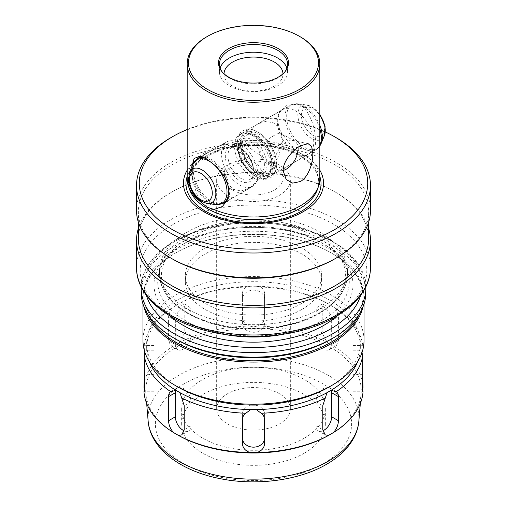 <?xml version="1.0" encoding="UTF-8"?>
<svg xmlns="http://www.w3.org/2000/svg" width="507" height="507" viewBox="0 0 507 507"><rect width="100%" height="100%" fill="white"/><g stroke="black" fill="none" stroke-linecap="round" stroke-linejoin="round"><path stroke-width="0.38" stroke-dasharray="2.54 1.9" d="M331.331 390.333A11.053 6.382 120 0 0 329.366 387.671A11.053 6.382 120 0 0 323.84 388.216A11.053 6.382 120 0 0 316.026 401.759L316.026 425.823A11.053 6.382 120 0 0 318.314 430.88A11.053 6.382 120 0 0 322.864 430.83M187.184 178.737A66.316 38.291 180 0 1 206.609 151.663A66.316 38.291 180 0 1 292.989 147.981L279.984 130.907L277.709 121.579L279.116 112.979L287.761 103.903L300.391 104.753C318.897 118.34 319.575 161.327 306.779 155.941A66.316 38.291 180 0 1 319.816 178.737M300.391 36.878A66.316 38.291 0 0 0 206.609 36.878M292.989 147.981L300.049 153.336L307.198 156.004L302.026 155.3A25.787 14.893 60 0 1 295.518 152.93A25.787 14.893 60 0 1 278.482 114.525A25.787 14.893 60 0 1 282.627 109.537A25.787 14.893 60 0 1 295.518 110.818A25.787 14.893 60 0 1 312.369 133.544A25.787 14.893 60 0 1 308.414 154.21A25.787 14.893 60 0 1 302.026 155.3M279.553 165.162A36.846 21.269 0 0 0 239.399 160.548A36.846 21.269 0 0 0 216.654 180.2A36.846 21.269 0 0 0 227.447 195.239A36.846 21.269 0 0 0 267.601 199.853A36.846 21.269 0 0 0 290.346 180.2A36.846 21.269 0 0 0 279.553 165.162M232.656 190.043A29.476 17.016 180 0 1 224.024 178.008A29.476 17.016 180 0 1 242.219 162.291A29.476 17.016 180 0 1 274.344 165.979A29.476 17.016 180 0 1 282.976 178.008A29.476 17.016 180 0 1 264.781 193.731A29.476 17.016 180 0 1 232.656 190.043M279.553 393.787A36.846 21.269 0 0 0 239.399 389.173A36.846 21.269 0 0 0 216.654 408.826A36.846 21.269 0 0 0 227.447 423.865A36.846 21.269 0 0 0 267.601 428.478A36.846 21.269 0 0 0 290.346 408.826A36.846 21.269 0 0 0 279.553 393.787M304.301 453.195A71.842 41.479 180 0 1 226.008 462.188A71.842 41.479 180 0 1 181.658 423.865A71.842 41.479 180 0 1 202.699 394.535A71.842 41.479 180 0 1 280.992 385.548A71.842 41.479 180 0 1 325.342 423.865A71.842 41.479 180 0 1 304.301 453.195M304.301 438.156A71.842 41.479 180 0 1 226.008 447.149A71.842 41.479 180 0 1 181.658 408.826A71.842 41.479 180 0 1 202.699 379.496A71.842 41.479 180 0 1 280.992 370.503A71.842 41.479 180 0 1 325.342 408.826A71.842 41.479 180 0 1 304.301 438.156M319.93 308.801A93.947 54.243 0 0 0 347.447 270.446A93.947 54.243 0 0 0 289.453 220.336A93.947 54.243 0 0 0 187.07 232.092A93.947 54.243 0 0 0 159.553 270.446A93.947 54.243 0 0 0 217.547 320.557A93.947 54.243 0 0 0 319.93 308.801M301.697 309.555A68.16 39.35 0 0 0 321.66 281.727A68.16 39.35 0 0 0 279.585 245.369A68.16 39.35 0 0 0 205.303 253.899A68.16 39.35 0 0 0 185.34 281.727A68.16 39.35 0 0 0 227.415 318.085A68.16 39.35 0 0 0 301.697 309.555M301.697 303.535A68.16 39.35 0 0 0 321.66 275.713A68.16 39.35 0 0 0 279.585 239.355A68.16 39.35 0 0 0 205.303 247.885A68.16 39.35 0 0 0 185.34 275.713A68.16 39.35 0 0 0 227.415 312.065A68.16 39.35 0 0 0 301.697 303.535M283.749 334.202A95.791 55.307 0 0 0 321.235 320.836A95.791 55.307 0 0 0 321.235 242.625A95.791 55.307 0 0 0 185.765 242.619L183.16 244.127A99.48 57.43 0 0 0 170.06 316.007M336.94 316.007A99.48 57.43 0 0 0 323.84 244.127A99.48 57.43 0 0 0 183.16 244.127L185.765 242.625A95.791 55.307 0 0 0 185.765 242.625A95.791 55.307 0 0 0 223.257 334.202M365.87 292.254A112.37 64.877 0 0 0 296.5 232.32A112.37 64.877 0 0 0 174.04 246.383A112.37 64.877 0 0 0 141.13 292.254M331.008 339.259A109.607 63.28 0 0 0 363.107 294.51A109.607 63.28 0 0 0 295.448 236.047A109.607 63.28 0 0 0 175.992 249.767A109.607 63.28 0 0 0 143.893 294.51A109.607 63.28 0 0 0 175.992 339.259M359.184 314.308A109.607 63.28 0 0 0 363.107 297.52A109.607 63.28 0 0 0 331.008 252.778A109.607 63.28 0 0 0 175.992 252.771L175.346 253.151A110.532 63.812 0 0 0 175.34 253.151A110.532 63.812 0 0 0 142.968 298.274A110.532 63.812 0 0 0 143.925 306.64M363.075 306.64A110.532 63.812 0 0 0 364.032 298.274A110.532 63.812 0 0 0 331.66 253.151A110.532 63.812 0 0 0 175.346 253.151M364.032 340.387A110.532 63.812 0 0 0 295.796 281.436A110.532 63.812 0 0 0 175.346 295.264A110.532 63.812 0 0 0 142.968 340.387M329.056 387.012A106.844 61.689 0 0 0 360.344 343.397A106.844 61.689 0 0 0 294.39 286.404A106.844 61.689 0 0 0 177.951 299.776A106.844 61.689 0 0 0 146.656 343.397A106.844 61.689 0 0 0 177.951 387.018M357.562 361.897A106.844 61.689 0 0 0 360.306 349.545L360.306 346.275A106.844 61.689 0 0 0 331.027 305.461L327.021 303.148A106.844 61.689 0 0 0 256.333 286.246L250.667 286.246A106.844 61.689 0 0 0 179.979 303.148L175.973 305.461A106.844 61.689 0 0 0 146.694 346.275L146.694 349.545A106.844 61.689 0 0 0 149.438 361.897M329.702 434.772A107.769 62.215 0 0 0 361.142 393.774A107.769 62.215 0 0 0 297.127 333.885A107.769 62.215 0 0 0 177.298 346.782A107.769 62.215 0 0 0 145.858 393.774A107.769 62.215 0 0 0 177.298 434.772M175.973 305.461L170.739 308.674L168.578 316.628L168.578 340.691L170.669 345.641L173.59 345.958L176.385 345.204L178.477 343.138C182.032 339.772 183.94 335.945 184.206 331.667L184.206 307.603C184.155 305.087 183.3 303.344 181.639 302.381L179.979 303.148M250.667 286.246L245.794 287.038C243.613 288.927 242.498 291.138 242.447 293.673L242.447 317.737C242.726 321.882 245.255 324.638 250.046 326.02A109.607 63.28 0 0 0 178.477 343.138M250.046 326.02C252.34 327.002 254.641 327.002 256.954 326.02C261.739 324.651 264.274 321.888 264.553 317.737L264.553 293.673C264.502 291.132 263.387 288.92 261.206 287.038L256.333 286.246M327.021 303.148L325.361 302.381C323.7 303.351 322.839 305.087 322.794 307.603L322.794 331.667C323.054 335.938 324.962 339.76 328.523 343.138A109.607 63.28 0 0 0 256.954 326.02M328.523 343.138C329.683 344.944 331.305 345.882 333.41 345.958L336.331 345.641L338.423 340.691L338.423 316.628L336.261 308.674L331.027 305.461M363.056 387.278A109.607 63.28 0 0 0 333.41 345.958M362.587 389.192L362.676 390.599M368.633 228.429A116.978 67.539 0 0 0 336.217 192.609L336.217 192.609A116.978 67.539 0 0 0 170.783 192.609L170.783 192.609A116.978 67.539 0 0 0 138.367 228.429M368.633 238.86A115.133 66.474 0 0 0 334.912 191.855A115.133 66.474 0 0 0 172.088 191.855L170.783 192.609L172.088 191.855A115.133 66.474 0 0 0 138.367 238.86M334.918 258.785A115.133 66.474 0 0 0 368.633 211.787A115.133 66.474 0 0 0 297.558 150.376A115.133 66.474 0 0 0 172.088 164.781A115.133 66.474 0 0 0 138.367 211.787A115.133 66.474 0 0 0 172.088 258.785M370.478 210.285A116.978 67.539 0 0 0 336.217 162.525A116.978 67.539 0 0 0 170.783 162.525A116.978 67.539 0 0 0 136.522 210.285M220.082 68.039A34.083 19.678 0 0 0 219.417 71.905A34.083 19.678 0 0 0 229.405 85.816A34.083 19.678 0 0 0 266.543 90.081A34.083 19.678 0 0 0 287.583 71.905A34.083 19.678 0 0 0 286.918 68.039M224.031 73.781A29.476 17.016 0 0 0 224.024 74.073A29.476 17.016 0 0 0 232.656 86.108A29.476 17.016 0 0 0 264.781 89.796A29.476 17.016 0 0 0 282.976 74.073A29.476 17.016 0 0 0 282.969 73.781M221.984 71.671A34.083 19.678 0 0 0 222.389 72.216A34.083 19.678 0 0 0 229.405 78.091A34.083 19.678 0 0 0 284.611 72.216A34.083 19.678 0 0 0 285.016 71.671M274.344 165.155L248.981 147.448L245.597 141.795L246.548 135.008L256.979 124.348L265.769 121.344L274.344 123.043L281.093 131.598L282.976 143.728L282.976 168.539L282.767 169.015L274.344 165.155M232.656 147.106L224.233 143.253L224.024 143.728L224.024 168.539L225.9 180.657L232.656 189.225L241.199 190.924L250.021 187.92L260.408 177.355L261.428 170.574L258.069 164.876L232.656 147.106M222.979 203.377A25.787 14.893 60 0 1 211.482 201.45A25.787 14.893 60 0 1 195.011 179.941A25.787 14.893 60 0 1 197.324 158.945M202.344 156.897A25.787 14.893 60 0 1 204.974 156.967A25.787 14.893 60 0 1 211.482 159.337A25.787 14.893 60 0 1 228.518 197.743A25.787 14.893 60 0 1 228.207 198.44M259.007 153.298L262.201 145.287L269.274 138.487L276.524 133.93L280.91 133.259L282.456 139.761L278.4 158.152L271.904 163.146L264.331 161.98L259.007 153.298M283.16 170.441A16.579 9.57 -60 0 1 278.09 169.921A16.579 9.57 -60 0 1 276.67 168.755A16.579 9.57 -60 0 1 274.661 162.335A16.579 9.57 -60 0 1 280.884 146.783A16.579 9.57 -60 0 1 292.951 140.559A16.579 9.57 -60 0 1 294.668 141.206A16.579 9.57 -60 0 1 298.027 147.296M198.953 199.631L192.92 182.577L191.88 166.518M319.816 170.187A70.048 40.44 0 0 0 303.034 154.61A70.048 40.44 0 0 0 187.184 170.187M187.184 129.519A114.214 65.942 180 0 1 325.285 131.921M336.217 137.708A116.978 67.539 0 0 0 170.783 137.708M361.846 353.005L360.306 349.545M360.306 346.275L361.814 345.578L362.835 345.717L362.549 374.318L352.98 374.318L352.98 345.578L352.98 374.318M362.835 345.717A109.607 63.28 0 0 0 336.261 308.674M318.314 306.45A11.053 6.382 60 0 1 326.831 309.409A11.053 6.382 60 0 1 331.654 320.532L331.654 344.602A11.053 6.382 60 0 1 329.366 349.659A11.053 6.382 60 0 1 320.849 346.699A11.053 6.382 60 0 1 316.026 335.577L316.026 311.507A11.053 6.382 60 0 1 318.314 306.45L325.361 302.381A109.607 63.28 0 0 0 261.206 287.038M188.686 306.45A11.053 6.382 -60 0 1 190.974 311.507L190.974 335.577A11.053 6.382 -60 0 1 186.151 346.699A11.053 6.382 -60 0 1 177.634 349.659A11.053 6.382 -60 0 1 175.346 344.602L175.346 320.532A11.053 6.382 -60 0 1 180.169 309.409A11.053 6.382 -60 0 1 188.686 306.45L181.639 302.381A109.607 63.28 0 0 1 245.794 287.038M173.59 345.958A109.607 63.28 0 0 0 143.944 387.278M154.02 374.318L154.02 345.578L154.02 374.318L144.451 374.318L144.451 354.171M144.451 350.793L144.165 345.717L145.186 345.578L146.694 346.275M170.739 308.674A109.607 63.28 0 0 0 144.165 345.717M146.694 349.545L145.154 353.005M144.324 390.605L144.413 389.192M175.34 253.151L175.992 252.778A109.607 63.28 0 0 0 175.992 252.778A109.607 63.28 0 0 0 143.893 297.52A109.607 63.28 0 0 0 147.816 314.308M264.553 443.657L264.553 414.067A11.053 9.025 180 0 0 253.5 405.042A11.053 9.025 180 0 0 242.447 414.067L242.447 443.657M242.447 414.067L242.447 419.593M264.553 414.067L264.553 419.593M184.136 430.83A11.053 6.382 -120 0 0 188.686 430.88A11.053 6.382 -120 0 0 190.974 425.823L190.974 401.759A11.053 6.382 -120 0 0 186.151 390.631A11.053 6.382 -120 0 0 177.634 387.671A11.053 6.382 -120 0 0 175.669 390.333M264.553 323.27A11.053 9.025 0 0 1 253.5 332.294A11.053 9.025 0 0 1 242.447 323.27L242.447 299.2A11.053 9.025 0 0 1 253.5 290.175A11.053 9.025 0 0 1 264.553 299.2L264.553 317.737M264.553 299.2L264.553 293.673M242.447 299.2L242.447 293.673M242.447 323.27L242.447 317.737M273.488 162.703L272.95 163.381L276.062 163.546L276.607 162.861L273.488 162.703M274.952 157.024L271.853 156.942L272.379 156.188L275.485 156.27L274.952 157.024M257.379 169.908A25.661 14.817 -120 0 0 244.761 146.973A25.661 14.817 -120 0 0 226.819 141.903A25.661 14.817 -120 0 0 221.92 158.355A25.661 14.817 -120 0 0 234.538 181.284A25.661 14.817 -120 0 0 252.48 186.354A25.661 14.817 -120 0 0 257.379 169.908M273.013 160.884A25.661 14.817 -120 0 0 260.389 137.948A25.661 14.817 -120 0 0 242.454 132.878A25.661 14.817 -120 0 0 237.555 149.331A25.661 14.817 -120 0 0 250.173 172.26A25.661 14.817 -120 0 0 268.114 177.33A25.661 14.817 -120 0 0 273.013 160.884M270.408 162.386A25.661 14.817 -120 0 0 257.784 139.457A25.661 14.817 -120 0 0 239.849 134.387A25.661 14.817 -120 0 0 234.95 150.833A25.661 14.817 -120 0 0 247.568 173.762A25.661 14.817 -120 0 0 265.51 178.832A25.661 14.817 -120 0 0 270.408 162.386M276.138 159.078A25.661 14.817 -120 0 0 263.52 136.149A25.661 14.817 -120 0 0 245.578 131.079A25.661 14.817 -120 0 0 240.679 147.524A25.661 14.817 -120 0 0 253.297 170.453A25.661 14.817 -120 0 0 271.239 175.523A25.661 14.817 -120 0 0 276.138 159.078M317.591 189.054A65.276 37.689 0 0 0 299.656 155.269A65.276 37.689 0 0 0 222.896 148.627A65.276 37.689 0 0 0 189.409 189.054L188.287 182.305C186.747 171.081 202.508 153.602 229.456 148.057C253.164 142.486 282.266 146.022 299.992 156.524C312.337 163.957 318.573 172.551 318.713 182.305L317.591 189.054M188.37 238.106A92.109 53.178 180 0 1 318.63 238.106A92.109 53.178 180 0 1 318.63 313.313A92.109 53.178 180 0 1 188.37 313.313A92.109 53.178 180 0 1 188.37 238.106M319.93 312.559A93.947 54.243 0 0 0 347.447 274.205A93.947 54.243 0 0 0 289.453 224.094A93.947 54.243 0 0 0 187.07 235.85A93.947 54.243 0 0 0 159.553 274.205A93.947 54.243 0 0 0 217.547 324.322A93.947 54.243 0 0 0 319.93 312.559M173.388 224.195A113.295 65.409 180 0 1 333.612 224.195A113.295 65.409 180 0 1 333.612 316.698A113.295 65.409 180 0 1 173.388 316.698A113.295 65.409 180 0 1 173.388 224.195M370.478 267.436A116.978 67.539 0 0 0 336.217 219.683A116.978 67.539 0 0 0 170.783 219.683A116.978 67.539 0 0 0 136.522 267.436M360.616 295.366A108.688 62.748 0 0 0 303.478 229.012A108.688 62.748 0 0 0 176.645 240.362A108.688 62.748 0 0 0 146.384 295.366M141.13 287.742A112.37 64.877 180 0 1 174.04 241.871A112.37 64.877 180 0 1 296.5 227.808A112.37 64.877 180 0 1 365.87 287.742M358.848 421.197A105.469 60.891 0 0 0 296.202 362.581A105.469 60.891 0 0 0 178.92 375.205A105.469 60.891 0 0 0 148.152 421.197M184.117 383.812A98.117 56.651 180 0 1 322.883 383.812A98.117 56.651 180 0 1 322.883 463.924A98.117 56.651 180 0 1 184.117 463.924A98.117 56.651 180 0 1 184.117 383.812M319.816 176.398A67.532 38.988 0 0 0 301.253 156.188A67.532 38.988 0 0 0 233.689 146.485A67.532 38.988 0 0 0 187.184 176.398M316.026 425.823L322.794 429.733M316.026 401.759L322.794 405.663M190.974 401.759L184.206 405.663M190.974 425.823L184.206 429.733M154.02 350.255L144.451 350.255M154.02 363.012L144.451 363.012M154.02 387.082L144.451 387.082M190.974 335.577L184.206 331.667M190.974 311.507L184.206 307.603M175.346 320.532L168.578 316.628M175.346 344.602L168.578 340.691M331.654 344.602L338.423 340.691M331.654 320.532L338.423 316.628M316.026 311.507L322.794 307.603M316.026 335.577L322.794 331.667M352.98 387.082L362.549 387.082M352.98 363.012L362.549 363.012M352.98 350.255L362.549 350.255M271.701 160.453A23.766 13.721 -120 0 0 251.706 134.082A23.766 13.721 -120 0 0 238.86 149.755A23.766 13.721 -120 0 0 258.855 176.125A23.766 13.721 -120 0 0 271.701 160.453M189.333 172.748A19.386 11.192 -120 0 0 188.743 181.424A19.386 11.192 -120 0 0 207.027 203.402M192.59 164.769A25.166 14.532 -120 0 0 191.83 176.037A25.166 14.532 -120 0 0 215.564 204.562M226.433 180.067A25.661 14.817 -120 0 0 204.232 157.664M197.686 158.723A25.661 14.817 -120 0 0 192.787 175.168A25.661 14.817 -120 0 0 205.411 198.104A25.661 14.817 -120 0 0 223.353 203.174M228.226 159.23A18.423 10.634 -120 0 0 237.282 175.695A18.423 10.634 -120 0 0 250.166 179.332A18.423 10.634 -120 0 0 253.684 167.525A18.423 10.634 -120 0 0 244.621 151.061A18.423 10.634 -120 0 0 231.743 147.423A18.423 10.634 -120 0 0 228.226 159.23M225.653 159.566A20.261 11.699 -120 0 0 242.701 182.057A20.261 11.699 -120 0 0 253.652 168.692A20.261 11.699 -120 0 0 236.604 146.2A20.261 11.699 -120 0 0 225.653 159.566M264.103 161.511A18.423 10.634 -120 0 0 255.04 145.046A18.423 10.634 -120 0 0 242.162 141.409A18.423 10.634 -120 0 0 238.645 153.215A18.423 10.634 -120 0 0 247.708 169.674A18.423 10.634 -120 0 0 260.585 173.312A18.423 10.634 -120 0 0 264.103 161.511M238.677 152.049A20.261 11.699 -120 0 0 255.724 174.535A20.261 11.699 -120 0 0 266.676 161.169A20.261 11.699 -120 0 0 249.628 138.684A20.261 11.699 -120 0 0 238.677 152.049M241.991 147.949A23.766 13.721 -120 0 0 261.986 174.326A23.766 13.721 -120 0 0 274.826 158.647A23.766 13.721 -120 0 0 254.831 132.276A23.766 13.721 -120 0 0 241.991 147.949M319.816 128.727A25.661 14.817 -120 0 0 290.34 105.234A25.661 14.817 -120 0 0 285.441 121.68A25.661 14.817 -120 0 0 298.059 144.609A25.661 14.817 -120 0 0 316 149.679A25.661 14.817 -120 0 0 319.816 145.408M319.816 125.153A25.166 14.532 -120 0 0 298.122 103.84A25.166 14.532 -120 0 0 287.082 121.04A25.166 14.532 -120 0 0 303.135 146.422A25.166 14.532 -120 0 0 321.096 143.633M319.816 114.759A19.386 11.192 -120 0 0 306.665 105.006A19.386 11.192 -120 0 0 298.16 118.251A19.386 11.192 -120 0 0 310.525 137.803A19.386 11.192 -120 0 0 324.36 135.661M324.049 125.508A16.199 9.348 -120 0 0 310.417 107.535A16.199 9.348 -120 0 0 301.665 118.22A16.199 9.348 -120 0 0 315.297 136.193A16.199 9.348 -120 0 0 324.049 125.508M329.366 387.671L336.331 391.696M216.654 408.826L216.654 180.2M181.658 408.826L181.658 423.865M347.447 270.446L347.447 274.205C346.972 289.643 337.668 302.704 319.549 313.402C291.322 330.19 244.038 334.113 208.884 322.661C177.463 312.065 161.017 295.911 159.553 274.205L159.553 270.446M365.858 286.791L360.452 267.227L345.913 249.78L323.694 235.749L295.657 226.116L264.109 221.603L231.667 222.567L201.057 228.923L174.807 240.185L157.519 253.025L146.035 268.197L141.142 286.791M321.66 281.727L321.66 275.713M321.235 242.625L323.84 244.127M363.107 297.52L363.107 294.51M331.008 252.778L331.66 253.151M364.032 303.953L364.032 298.274M360.344 347.606L360.344 343.397M360.338 403.42L361.142 393.774M334.912 191.855L336.217 192.609M368.633 222.218L368.633 211.787M219.417 71.905L219.417 64.18M222.389 72.216L221.546 71.126M256.979 124.348L282.627 109.537M198.586 158.057L224.233 143.253M294.668 141.206L280.91 133.259M224.024 178.008L224.024 168.539M224.024 143.728L224.024 74.073M204.974 156.967L199.802 156.257M278.482 114.525L279.116 112.979M292.951 140.559L308.161 143.658M276.67 168.755L286.265 179.592M228.518 197.743L227.884 199.289M282.976 178.008L282.976 168.539M282.976 143.728L282.976 74.073M278.09 169.921L264.331 161.98M224.373 202.73L250.021 187.92M282.767 169.015L308.414 154.21M284.611 72.216L285.454 71.126M287.583 71.905L287.583 64.18M138.367 222.218L138.367 211.787M146.662 403.42L145.858 393.774M146.656 347.606L146.656 343.397M142.968 303.953L142.968 298.274M143.893 297.52L143.893 294.51M185.34 281.727L185.34 275.713M318.314 430.88L325.279 434.905M188.686 430.88L181.721 434.905M177.634 387.671L170.669 391.696M154.02 391.753L144.077 391.753M154.02 345.578L145.186 345.578M177.634 349.659L170.669 345.641M329.366 349.659L336.331 345.641M352.98 391.753L362.923 391.753M352.98 345.578L361.814 345.578M325.342 408.826L325.342 423.865M290.346 408.826L290.346 180.2M275.485 156.27C271.27 143.05 263.97 134.279 253.589 129.963C249.71 128.702 246.25 128.911 243.214 130.591C238.417 132.067 234.564 143.62 239.025 154.806C243.645 166.79 250.667 174.674 260.097 178.445C263.982 179.7 267.442 179.491 270.478 177.811C275.06 174.706 277.107 169.718 276.607 162.861M272.95 163.381C273.064 164.642 273.21 169.021 270.782 172.678L268.634 174.623C266.65 175.764 264.185 175.866 261.244 174.94C246.174 171.29 233.664 138.81 245.058 133.785C246.947 132.644 249.412 132.542 252.448 133.461C261.339 137.137 267.81 144.964 271.853 156.942M246.066 135.534C251.846 130.35 269.318 144.945 271.087 159.92C271.917 166.809 270.763 171.125 267.62 172.868C264.496 175.327 259.292 173.331 252.004 166.879C247.029 161.429 243.899 155.294 242.606 148.481C241.769 141.592 242.923 137.283 246.066 135.534M226.819 141.903L199.935 157.43M253.139 168.248C253.849 174.155 252.86 177.849 250.166 179.332L260.585 173.312C257.074 177.951 240.92 166.416 239.19 152.493C238.664 149.153 238.841 146.441 239.722 144.362L242.162 141.409L231.743 147.423C236.649 142.974 251.624 155.415 253.139 168.248M242.454 132.878L239.849 134.387M319.816 114.183L313.681 107.972L306.665 105.006L298.122 103.84L290.34 105.234L245.578 131.079M319.816 146.06L316 149.679L271.239 175.523M268.114 177.33L265.51 178.832M252.48 186.354L225.596 201.875"/><path stroke-width="0.76" d="M149.438 361.897A106.844 61.689 0 0 0 175.973 390.358L179.979 392.672A106.844 61.689 0 0 0 250.667 409.574L256.333 409.574A106.844 61.689 0 0 0 327.021 392.672L331.027 390.358L336.331 391.696M362.676 390.599L363.056 391.265C362.809 392.513 362.638 391.119 362.549 387.082L362.835 354.615A109.607 63.28 0 0 1 336.261 391.658C337.681 392.475 338.403 394.135 338.423 396.639L338.423 420.709C338.296 425.037 336.623 428.998 333.41 432.591L328.523 435.405L325.279 434.905L322.794 429.733L322.794 405.663L327.021 392.672M322.864 430.83A11.053 6.382 120 0 0 323.84 430.335A11.053 6.382 120 0 0 331.654 416.798L331.654 392.735A11.053 6.382 120 0 0 331.331 390.333M207.534 36.339L206.603 36.878A66.316 38.291 0 0 0 206.603 36.878A66.316 38.291 0 0 0 187.184 63.952A66.316 38.291 0 0 0 206.609 91.026A66.316 38.291 0 0 0 300.391 91.026A66.316 38.291 0 0 0 319.816 63.952A66.316 38.291 0 0 0 300.398 36.878A66.316 38.291 0 0 0 300.391 36.878L299.46 36.339A65.004 37.531 0 0 0 207.534 36.339A65.004 37.531 0 0 0 207.54 89.416A65.004 37.531 0 0 0 299.46 89.416A65.004 37.531 0 0 0 299.466 36.339A65.004 37.531 0 0 0 299.46 36.339M312.819 153.697L311.685 146.757L308.161 143.658L300.391 145.782C292.209 150.427 282.874 161.581 283.153 170.827L286.265 179.592L292.691 183.122L300.391 181.525C308.687 176.949 312.933 162.861 312.819 153.697M319.816 63.952L319.816 178.737A66.316 38.291 180 0 1 318.618 185.993A66.316 38.291 180 0 1 300.391 205.81A66.316 38.291 180 0 1 214.011 209.499L206.951 207.09L200.221 201.539L198.953 199.631M170.06 316.007A99.48 57.43 0 0 0 323.84 325.348A99.48 57.43 0 0 0 336.94 316.007M332.96 338.131L332.96 338.131A112.37 64.877 0 0 0 365.87 292.254L365.87 287.742A112.37 64.877 180 0 1 332.96 333.619A112.37 64.877 180 0 1 210.5 347.682A112.37 64.877 180 0 1 141.13 287.742L141.13 292.254A112.37 64.877 0 0 0 174.04 338.131A112.37 64.877 0 0 0 332.96 338.131L331.008 339.259L332.96 338.131M147.816 314.308A109.607 63.28 0 0 0 331.008 342.269A109.607 63.28 0 0 0 359.184 314.308M143.925 306.64A110.532 63.812 0 0 0 218.004 358.709A110.532 63.812 0 0 0 331.654 343.397A110.532 63.812 0 0 0 363.075 306.64M142.968 303.953L142.968 340.387A110.532 63.812 0 0 0 175.34 385.51L177.951 387.018A106.844 61.689 0 0 0 329.049 387.018L331.654 385.51A110.532 63.812 0 0 0 331.66 385.51A110.532 63.812 0 0 0 364.032 340.387L364.032 303.953M331.66 385.51L329.049 387.018A106.844 61.689 0 0 0 329.056 387.012M331.027 390.358A106.844 61.689 0 0 0 357.562 361.897M329.702 434.772L330.615 434.246L329.702 434.772A107.769 62.215 0 0 1 177.298 434.772L173.59 432.591C170.384 429.017 168.711 425.056 168.578 420.709L168.578 396.639C168.597 394.135 169.319 392.475 170.739 391.658L175.973 390.358M362.549 374.318L363.056 387.278L362.587 389.192M333.41 432.591A109.607 63.28 0 0 0 363.056 391.265L362.923 391.753M138.367 228.429A116.978 67.539 0 0 0 136.522 240.362A116.978 67.539 0 0 0 170.783 288.122A116.978 67.539 0 0 0 336.217 288.122A116.978 67.539 0 0 0 370.478 240.362A116.978 67.539 0 0 0 368.633 228.429M138.367 222.218L138.367 238.86A115.133 66.474 0 0 0 209.442 300.271A115.133 66.474 0 0 0 334.912 285.866A115.133 66.474 0 0 0 368.633 238.86L368.633 222.218M172.735 136.579L170.783 137.708A116.978 67.539 0 0 0 136.522 185.467L136.522 210.285A116.978 67.539 0 0 0 170.783 258.038L172.088 258.785A115.133 66.474 0 0 0 334.912 258.792A115.133 66.474 0 0 0 334.912 258.785A115.133 66.474 0 0 0 334.918 258.785L336.217 258.038A116.978 67.539 0 0 0 370.478 210.285L370.478 185.467A116.978 67.539 0 0 0 336.217 137.708L334.265 136.579A114.214 65.942 180 0 1 334.265 136.579A114.214 65.942 180 0 1 334.259 229.836A114.214 65.942 180 0 1 172.741 229.836A114.214 65.942 180 0 1 172.735 136.579A114.214 65.942 180 0 1 187.184 129.519M286.918 68.039A34.083 19.678 0 0 0 277.595 57.988A34.083 19.678 0 0 0 243.626 53.07A34.083 19.678 0 0 0 220.082 68.039M282.969 73.781A29.476 17.016 0 0 0 274.344 62.038A29.476 17.016 0 0 0 242.454 58.299A29.476 17.016 0 0 0 224.031 73.781M285.016 71.671A34.083 19.678 0 0 0 287.583 64.18A34.083 19.678 0 0 0 277.595 50.269A34.083 19.678 0 0 0 240.457 46.004A34.083 19.678 0 0 0 219.417 64.18A34.083 19.678 0 0 0 221.984 71.671M278.248 48.59A35.002 20.21 0 0 0 233.651 46.232A35.002 20.21 0 0 0 221.546 71.126A35.002 20.21 0 0 0 228.752 77.165A35.002 20.21 0 0 0 285.454 71.126A35.002 20.21 0 0 0 278.248 48.59M197.324 158.945A25.787 14.893 60 0 1 198.586 158.057A25.787 14.893 60 0 1 202.344 156.897M298.027 147.296A16.579 9.57 -60 0 1 298.103 148.798A16.579 9.57 -60 0 1 283.16 170.441M170.783 258.038L170.783 258.038A116.978 67.539 0 0 0 336.217 258.038L334.912 258.785M136.522 185.467A116.978 67.539 0 0 0 170.783 233.22A116.978 67.539 0 0 0 298.268 247.86A116.978 67.539 0 0 0 370.478 185.467M191.88 166.518L194.105 158.463L199.802 156.264L206.609 158.9L216.578 166.67L224.899 177.184L229.094 188.61L227.884 199.289L222.364 206.545L214.011 209.499M187.184 170.187A70.048 40.44 0 0 0 203.966 211.806A70.048 40.44 0 0 0 290.505 217.547A70.048 40.44 0 0 0 319.816 170.187M200.221 201.539A66.316 38.291 180 0 1 188.382 185.993A66.316 38.291 180 0 1 187.184 178.737L187.184 63.952M228.207 198.44A25.787 14.893 60 0 1 224.373 202.73A25.787 14.893 60 0 1 222.979 203.377M325.285 131.921A114.214 65.942 180 0 1 334.259 136.579L336.217 137.708M362.835 354.615L361.846 353.005M144.413 389.192L143.944 387.278L144.451 374.318M144.451 354.171L144.451 350.793M145.154 353.005L144.165 354.615L144.451 387.082C144.362 391.112 144.191 392.507 143.944 391.265A109.607 63.28 0 0 0 173.59 432.591M144.077 391.753L144.324 390.605M170.669 391.696L170.739 391.658A109.607 63.28 0 0 1 144.165 354.615M179.979 392.672L184.206 405.663L184.206 429.733L181.721 434.905L178.477 435.405A109.607 63.28 0 0 0 250.046 452.523C245.261 450.869 242.726 447.909 242.447 443.657L242.447 419.593C242.498 417.071 243.613 414.973 245.794 413.294L250.667 409.574M181.639 397.951A109.607 63.28 0 0 0 245.794 413.294M256.333 409.574L261.206 413.294C263.387 414.973 264.502 417.077 264.553 419.593L264.553 443.657C264.274 447.903 261.745 450.856 256.954 452.523A109.607 63.28 0 0 0 328.523 435.405M256.954 452.523L250.046 452.523M178.477 435.405L176.385 434.246M261.206 413.294A109.607 63.28 0 0 0 325.361 397.951M175.34 385.51A110.532 63.812 0 0 0 331.654 385.51M174.04 338.131L175.992 339.259A109.607 63.28 0 0 0 331.008 339.259M223.257 334.202A95.791 55.307 0 0 0 283.749 334.202M242.447 438.13A11.053 9.025 180 0 0 253.5 447.155A11.053 9.025 180 0 0 264.553 438.13M175.669 390.333A11.053 6.382 -120 0 0 175.346 392.735L175.346 416.798A11.053 6.382 -120 0 0 184.136 430.83M331.654 392.735L338.423 396.639M188.382 185.993L189.409 189.054A65.276 37.689 0 0 0 207.344 208.567A65.276 37.689 0 0 0 272.627 217.947A65.276 37.689 0 0 0 317.591 189.054L318.618 185.993M331.654 416.798L338.423 420.709M336.217 315.196A116.978 67.539 0 0 0 370.478 267.436C370.459 274.274 368.817 280.929 365.56 287.393C359.647 298.857 349.608 308.681 335.45 316.881C304.587 335.064 255.82 341.376 214.772 332.668C169.401 323.72 136.072 297.07 136.522 267.436A116.978 67.539 0 0 0 170.783 315.196A116.978 67.539 0 0 0 336.217 315.196M146.384 295.366A108.688 62.748 0 0 0 220.596 344.538A108.688 62.748 0 0 0 330.355 329.106A108.688 62.748 0 0 0 360.616 295.366M328.08 461.319A105.469 60.891 0 0 0 358.848 421.197C358.335 427.09 356.605 432.763 353.658 438.213C347.973 448.473 338.942 457.168 326.565 464.292C298.851 480.579 255.826 486.137 219.341 478.488C180.321 470.756 150.275 448.473 148.152 421.197A105.469 60.891 0 0 0 215.5 475.065A105.469 60.891 0 0 0 328.08 461.319M187.184 176.398A67.532 38.988 0 0 0 205.747 211.33A67.532 38.988 0 0 0 285.143 218.2A67.532 38.988 0 0 0 319.816 176.398M175.346 416.798L168.578 420.709M175.346 392.735L168.578 396.639M215.532 190.15A19.386 11.192 -120 0 0 203.168 170.599A19.386 11.192 -120 0 0 189.333 172.748L188.617 182.007C191.405 193.585 197.546 200.715 207.027 203.402A19.386 11.192 -120 0 0 215.532 190.15M212.021 190.188A16.199 9.348 -120 0 0 198.395 172.215A16.199 9.348 -120 0 0 189.643 182.894A16.199 9.348 -120 0 0 203.269 200.867A16.199 9.348 -120 0 0 212.021 190.188M225.596 201.875L223.353 203.174L215.564 204.562A25.166 14.532 -120 0 0 226.604 187.368A25.166 14.532 -120 0 0 210.551 161.98A25.166 14.532 -120 0 0 192.59 164.769L189.333 172.748M223.353 203.174A25.661 14.817 -120 0 0 228.251 186.728A25.661 14.817 -120 0 0 226.433 180.067M204.232 157.664A25.661 14.817 -120 0 0 197.686 158.723L192.59 164.769M319.816 145.408A25.661 14.817 -120 0 0 320.899 133.233A25.661 14.817 -120 0 0 319.816 128.727M319.816 114.183L325.076 126.395L324.36 135.661L321.096 143.633A25.166 14.532 -120 0 0 321.863 132.371A25.166 14.532 -120 0 0 319.816 125.153M324.36 135.661A19.386 11.192 -120 0 0 324.949 126.978A19.386 11.192 -120 0 0 319.816 114.759M365.87 287.742L365.858 286.791M358.848 421.197L360.338 403.42M370.478 267.436L370.478 240.362M299.466 36.339L300.398 36.878M136.522 267.436L136.522 240.362M148.152 421.197L146.662 403.42M141.142 286.791L141.13 287.742M199.935 157.43L197.686 158.723M321.096 143.633L319.816 146.06M207.027 203.402L215.564 204.562"/></g></svg>
